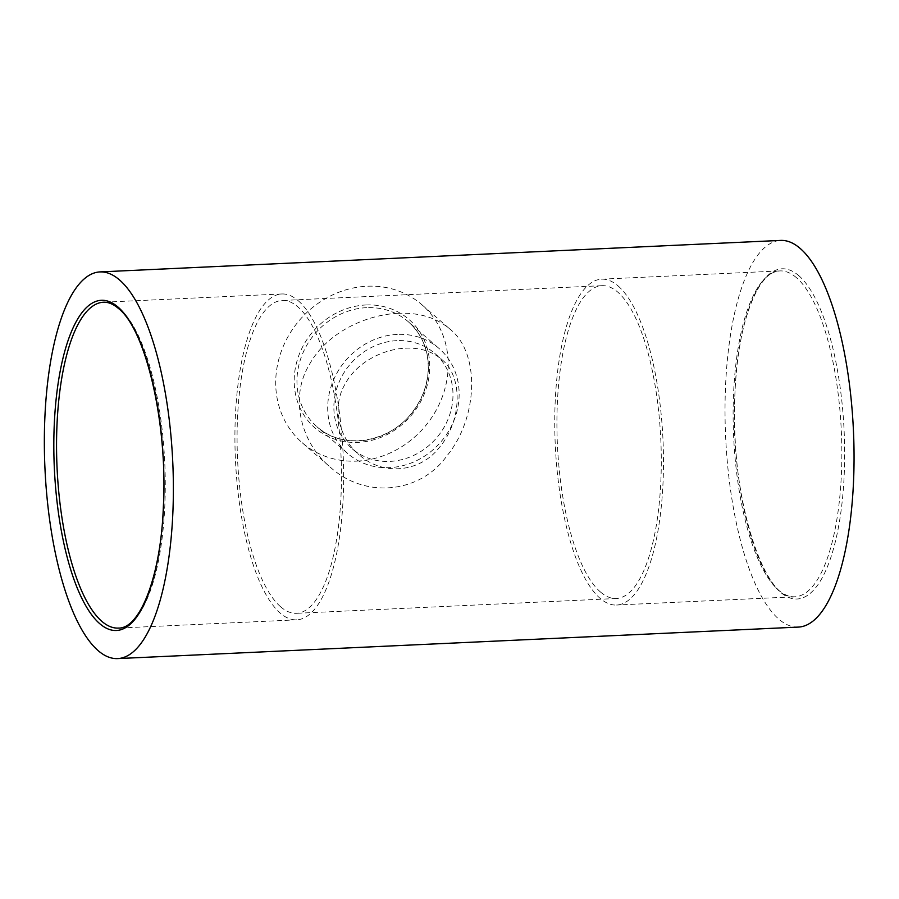 <?xml version="1.0" encoding="UTF-8"?>
<svg xmlns="http://www.w3.org/2000/svg" width="899" height="899" viewBox="0 0 899 899"><rect width="100%" height="100%" fill="white"/><g stroke="black" fill="none" stroke-linecap="round" stroke-linejoin="round"><path stroke-width="0.67" stroke-dasharray="4.5 3.37" d="M298.277 300.772A163.101 53.906 87.4 0 1 343.643 479.223A163.101 53.906 87.4 0 1 296.816 619.827A163.101 53.906 87.4 0 1 235.426 459.389A163.101 53.906 87.4 0 1 281.735 293.973A163.101 53.906 87.4 0 1 298.277 300.772M618.119 285.972A163.101 53.906 87.4 0 1 663.484 464.423A163.101 53.906 87.4 0 1 616.647 605.027A163.101 53.906 87.4 0 1 555.256 444.589A163.101 53.906 87.4 0 1 601.566 279.173A163.101 53.906 87.4 0 1 618.119 285.972M798.481 627.086A193.543 63.964 87.4 0 1 725.628 436.712A193.543 63.964 87.4 0 1 780.59 240.415M397.268 334.406A69.594 62.638 131 0 0 333.237 380.727A69.594 62.638 131 0 0 347.767 453.534A69.594 62.638 131 0 0 440.701 442.117A69.594 62.638 131 0 0 439.083 348.497A69.594 62.638 131 0 0 397.268 334.406M356.925 461.108A91.338 82.214 131 0 0 440.959 400.302A91.338 82.214 131 0 0 421.889 304.739A91.338 82.214 131 0 0 367.006 286.242A91.338 82.214 131 0 0 282.971 347.036A91.338 82.214 131 0 0 302.042 442.6A91.338 82.214 131 0 0 356.925 461.108M405.55 348.171C420.047 347.587 432.048 351.295 441.544 359.297C463.165 376.198 462.187 420.766 439.431 447.342C420.327 472.469 382.637 476.403 358.802 454.478C339.047 437.959 331.607 407.225 344.789 384.603C356.015 363.072 381.873 349.262 405.55 348.171M396.909 340.642A63.065 56.761 131 0 0 338.878 382.626A63.065 56.761 131 0 0 352.048 448.612A63.065 56.761 131 0 0 436.262 438.262A63.065 56.761 131 0 0 434.801 353.419A63.065 56.761 131 0 0 396.909 340.642M280.634 606.791A156.572 51.749 87.4 0 1 237.078 435.476A156.572 51.749 87.4 0 1 282.039 300.491A156.572 51.749 87.4 0 1 340.968 454.512A156.572 51.749 87.4 0 1 296.513 613.309A156.572 51.749 87.4 0 1 280.634 606.791M600.465 591.991A156.572 51.749 -92.6 0 0 616.343 598.509A156.572 51.749 -92.6 0 0 660.81 439.712A156.572 51.749 -92.6 0 0 601.869 285.691A156.572 51.749 -92.6 0 0 556.919 420.676A156.572 51.749 -92.6 0 0 600.465 591.991M398.133 313.29C363.657 314.953 325.708 334.17 309.11 365.084C289.545 397.56 300.805 442.589 329.854 466.783C364.96 499.203 419.889 493.36 446.533 456.366C478.695 417.417 480.19 352.442 449.702 328.922C436.352 317.65 419.17 312.436 398.133 313.29M281.735 293.973L103.363 302.233A163.101 53.906 87.4 0 1 119.904 309.02A163.101 53.906 87.4 0 1 165.27 487.472A163.101 53.906 87.4 0 1 118.443 628.075L296.816 619.827M796.48 277.712A163.101 53.906 -92.6 0 0 779.939 270.925A163.101 53.906 -92.6 0 0 733.629 436.341A163.101 53.906 -92.6 0 0 795.019 596.767A163.101 53.906 -92.6 0 0 841.846 456.164A163.101 53.906 -92.6 0 0 796.48 277.712M798.649 275.532A165.27 54.625 87.4 0 1 832.024 553.773A165.27 54.625 87.4 0 1 737.91 471.953A165.27 54.625 87.4 0 1 798.649 275.532M366.522 307.672A69.594 62.638 131 0 0 302.491 354.004A69.594 62.638 131 0 0 317.021 426.811A69.594 62.638 131 0 0 409.955 415.383A69.594 62.638 131 0 0 408.337 321.775A69.594 62.638 131 0 0 366.522 307.672M365.927 304.975A71.763 64.593 -49 0 1 418.574 405.314A71.763 64.593 -49 0 1 301.39 410.731A71.763 64.593 -49 0 1 365.927 304.975M601.566 279.173L779.939 270.925C758.812 269.902 737.517 322.213 735.045 391.93C728.572 492.146 763.869 603.398 795.019 596.767L616.647 605.027M347.767 453.534L317.021 426.811C342.991 450.983 391.47 442.724 413.989 409.966C422.699 397.808 427.43 384.581 428.205 370.287C428.767 350.43 422.137 334.259 408.337 321.775L439.083 348.497M352.048 448.612L358.802 454.489M434.801 353.419L441.555 359.297M601.869 285.691L282.039 300.491M616.343 598.509L296.513 613.309M302.042 442.6L329.854 466.783M421.889 304.739L449.702 328.922"/><path stroke-width="1.35" d="M119.533 279.971A193.543 63.964 -92.6 0 0 99.901 271.914A193.543 63.964 -92.6 0 0 44.95 468.21A193.543 63.964 -92.6 0 0 117.791 658.585A193.543 63.964 -92.6 0 0 173.372 491.742A193.543 63.964 -92.6 0 0 119.533 279.971M99.901 271.914L780.59 240.415A193.543 63.964 87.4 0 1 800.211 248.472A193.543 63.964 87.4 0 1 854.05 460.243A193.543 63.964 87.4 0 1 798.481 627.086L117.791 658.585M118.443 628.075A163.101 53.906 87.4 0 1 57.053 467.649A163.101 53.906 87.4 0 1 103.363 302.233C108.24 301.952 113.319 304.064 118.601 308.582C146.121 330.124 167.978 424.755 163.337 507.07C160.865 576.787 139.57 629.098 118.443 628.075M117.971 307.031A165.27 54.625 -92.6 0 0 57.233 503.451A165.27 54.625 -92.6 0 0 151.347 585.26A165.27 54.625 -92.6 0 0 117.971 307.031"/></g></svg>
